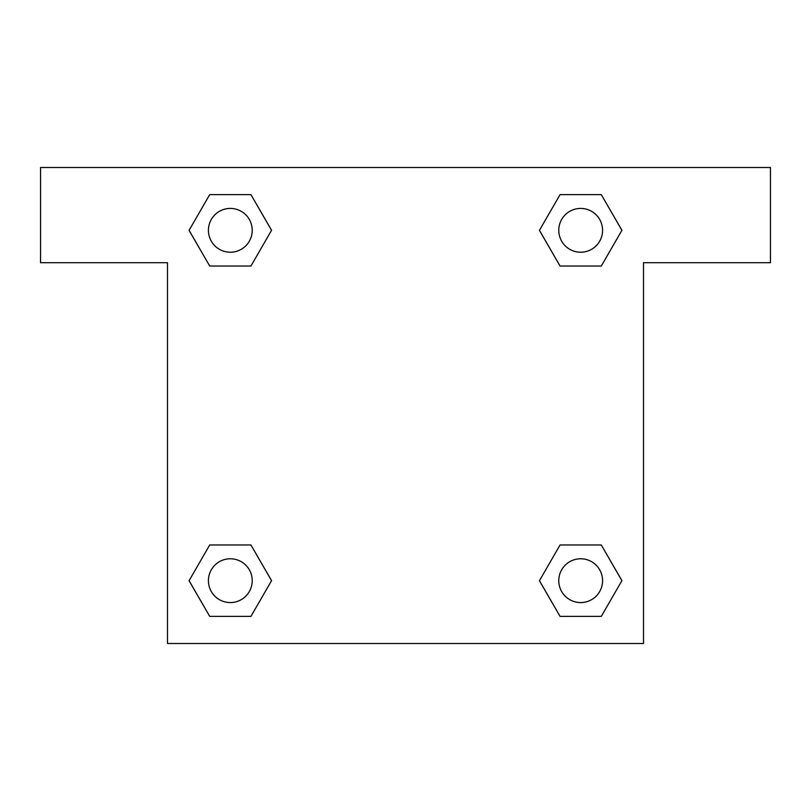 <?xml version="1.0" encoding="UTF-8"?>
<svg xmlns="http://www.w3.org/2000/svg" width="811" height="811" viewBox="0 0 811 811"><rect width="100%" height="100%" fill="white"/><g stroke="black" fill="none" stroke-linecap="round" stroke-linejoin="round"><path stroke-width="1.22" d="M770.45 167.492L40.55 167.492L40.55 262.693L167.492 262.693L167.492 643.508L643.508 643.508L643.508 262.693L770.45 262.693L770.45 167.492M209.714 266.028L250.934 266.028L209.714 266.028L189.095 230.324L209.714 194.62L250.934 194.62L271.553 230.324L250.934 266.028L209.714 266.028L189.054 230.354M250.934 194.62L209.714 194.62L250.934 194.62L271.594 230.294M250.934 544.972L209.714 544.972L250.934 544.972L271.553 580.676L250.934 616.38L209.714 616.38L189.095 580.676L209.714 544.972L250.934 544.972L271.594 580.646M209.714 616.38L250.934 616.38L209.714 616.38L189.054 580.706M601.286 544.972L560.066 544.972L601.286 544.972L621.905 580.676L601.286 616.38L560.066 616.38L539.447 580.676L560.066 544.972L601.286 544.972L621.946 580.646M560.066 616.38L601.286 616.38L560.066 616.38L539.406 580.706M560.066 266.028L601.286 266.028L560.066 266.028L539.447 230.324L560.066 194.62L601.286 194.62L621.905 230.324L601.286 266.028L560.066 266.028L539.406 230.354M601.286 194.62L560.066 194.62L601.286 194.62L621.946 230.294M602.573 580.676A21.897 21.897 0 0 0 569.727 561.709A21.897 21.897 0 0 0 569.727 599.643A21.897 21.897 0 0 0 602.573 580.676M252.221 580.676A21.897 21.897 0 0 0 219.375 561.709A21.897 21.897 0 0 0 219.375 599.643A21.897 21.897 0 0 0 252.221 580.676M602.573 230.324A21.897 21.897 0 0 0 569.727 211.357A21.897 21.897 0 0 0 569.727 249.291A21.897 21.897 0 0 0 602.573 230.324M252.221 230.324A21.897 21.897 0 0 0 219.375 211.357A21.897 21.897 0 0 0 219.375 249.291A21.897 21.897 0 0 0 252.221 230.324"/></g></svg>
